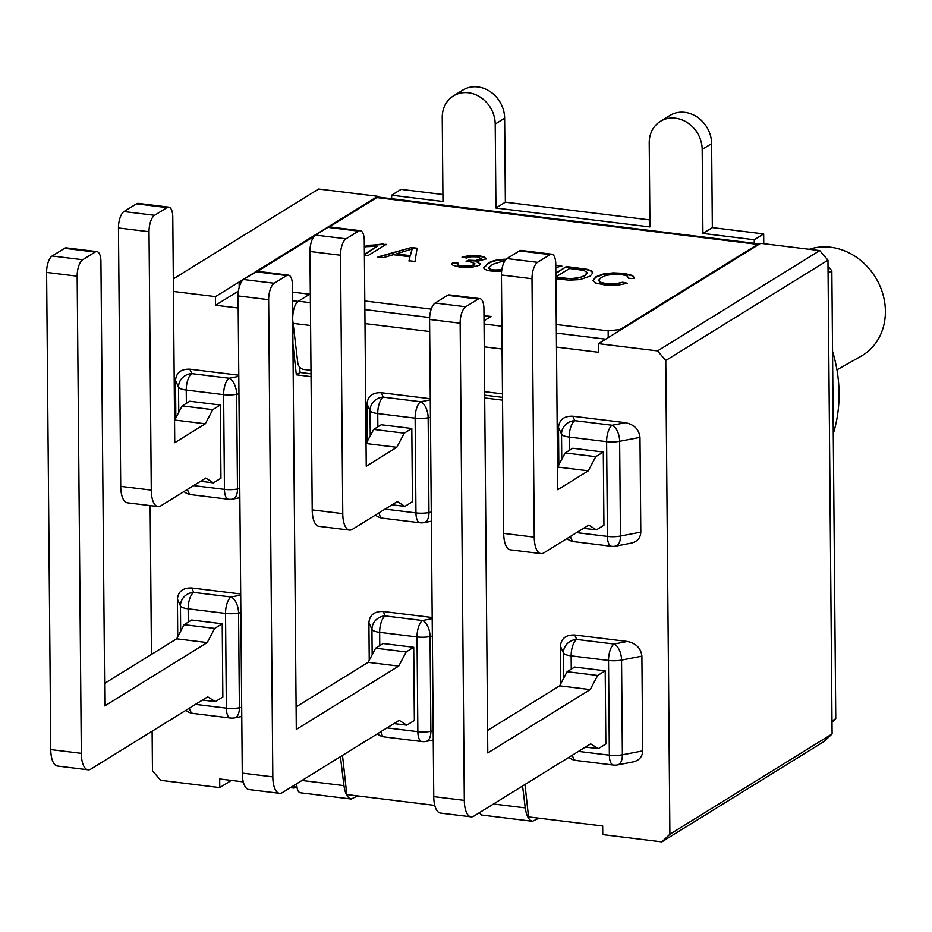 <?xml version="1.0" encoding="UTF-8"?>
<svg xmlns="http://www.w3.org/2000/svg" width="932" height="932" viewBox="0 0 932 932"><rect width="100%" height="100%" fill="white"/><g stroke="black" fill="none" stroke-linecap="round" stroke-linejoin="round"><path stroke-width="1.4" d="M484.663 395.145L502.511 397.335M238.196 308.014L215.548 305.242L215.478 296.621L173.434 291.46M243.264 781.866L219.684 778.966L219.766 787.587L160.688 780.329L152.464 770.717L152.114 731.201M151.45 654.404L150.145 505.61M294.081 785.35L293.825 788.076L290.376 787.645M434.766 805.376L346.797 794.577L342.498 755.409M524.984 784.499L528.537 816.898L602.678 825.997L602.748 834.618L661.825 841.864L669.898 834.257L665.763 360.521L657.538 350.91L598.461 343.652L598.542 352.273L556.486 347.1M484.687 397.941L502.534 400.131M364.995 323.59L429.687 331.536M311.043 376.621L296.329 374.815L292.928 343.815M669.898 834.257L832.101 733.927L824.028 741.534L661.825 841.864M219.766 787.587L231.369 780.399M296.854 786.2L293.825 788.076M832.101 733.927L827.966 260.191L819.741 250.58L657.538 350.91M827.966 260.191L665.763 360.521M598.461 343.652L760.663 243.322L819.741 250.58M311.02 373.814L300.104 372.474L296.329 374.815M300.104 372.474L299.487 366.928M173.317 278.901L318.604 189.033L377.681 196.291L377.681 197.2M215.478 296.621L377.681 196.291M215.548 305.242L238.429 291.087M833.278 433.718A139.183 121.02 -121.7 0 0 832.556 351.364M462.004 257.162L469.542 255.508L478.617 255.694L483.918 256.824L486.411 258.816L476.287 261.659L480.411 263.942L479.188 265.352L471.371 267.391L460.163 267.251L452.952 265.294L451.88 263.873L452.719 262.533L457.857 262.94L457.95 264.991L462.039 266.109L468.924 266.144L473.992 264.758L474.854 263.593L469.798 261.601L466.105 261.333L468.621 260.191L475.716 260.517L481.18 258.56L476.869 256.848L471.347 256.778L466.454 257.989L462.004 257.162M393.316 254.716L383.506 257.593L377.973 256.917L411.408 247.504L417.093 248.203L414.996 261.461L409.02 260.727L409.952 256.754L393.316 254.716M364.389 254.226L377.285 246.246L364.866 246.735L367.033 245.384L386.174 244.347L367.86 255.671L364.4 255.251M329.415 226.895L376.808 197.584L757.763 244.359L620.083 329.532L608.153 330.86L556.288 324.499M240.456 283.759L239.128 282.745L242.169 280.87M257.558 271.352L314.037 236.413M292.695 317.497C293.079 309.226 294.978 303.797 298.403 301.211L309.715 294.209L292.473 292.1M484.011 320.818L491.024 316.472L483.964 315.61M431.213 309.133L364.796 300.978M501.661 271.037C491.222 271.69 485.234 270.641 483.673 267.88L487.599 263.721C491.211 260.867 497.408 259.376 506.158 259.236M561.786 266.401L556.439 265.305L561.786 265.97L555.798 267.624M555.845 273.076L566.423 266.54L586.822 269.243L591.331 270.769L592.95 272.785L590.119 276.14L580.03 279.6L569.126 280.171L555.891 278.761M634.156 278.563L628.448 278.284L627.341 276L621.691 274.614L613.023 274.311L606.021 275.453L601.257 277.468L598.659 280.159L600.651 282.326L606.522 283.689L615.155 283.887L622.751 282.233L627.364 283.27L616.926 285.332L604.88 285.017L595.676 282.99L593.043 280.369L595.839 276.816L603.179 274.031L613.128 272.866L623.811 273.356L632.432 275.453L634.401 277.666L634.156 278.563M479.211 812.809L481.751 815.046L532.487 821.278L538.976 818.179M296.749 783.707C296.842 789.253 298.065 792.27 300.442 792.783L351.178 799.015L357.667 795.916M310.985 370.353L303.937 369.48A6.734 5.86 58.3 0 1 297.821 363.061L292.718 320.084M298.124 301.397L292.555 300.71M605.718 339.166L556.369 333.108M429.629 317.544L364.878 309.587M502.476 393.863L485.246 391.743A6.734 5.86 58.3 0 1 484.628 391.638M340.413 756.702L343.943 785.618C345.131 793.633 347.543 798.095 351.178 799.015M532.487 821.278C528.84 820.358 526.429 815.896 525.24 807.881L522.572 785.991M835.759 718.665L831.845 270.781L828.082 273.111L831.985 721.007L835.759 718.665L831.996 722.218M831.845 270.781L828.024 266.296M620.083 329.532L620.083 330.278M757.763 244.359A13.467 5.452 -83 0 1 759.51 243.916A13.467 5.452 -83 0 1 759.662 243.939M608.212 337.617L608.153 330.86M239.175 287.429L239.128 282.745M759.51 243.916L378.567 197.13A13.467 5.452 97 0 0 376.808 197.584M364.4 254.657L377.285 246.246M364.866 247.155L367.033 245.384M367.033 245.815L383.052 243.963M383.064 244.394L386.174 244.778M377.973 257.349L411.408 247.504M411.42 247.935L417.105 248.634M409.032 261.158L409.952 256.754M410.29 255.345L412.189 248.995L396.787 253.69L410.29 255.776L412.189 248.995M410.29 255.776L396.787 253.69M480.376 264.082L476.287 261.659M451.915 264.082L452.719 262.533M452.731 262.964L457.868 263.372M457.344 264.443L457.95 265.422L462.039 266.54L468.924 266.575L474.004 265.189L474.854 264.012M466.105 261.764L468.621 260.191M468.621 260.622L475.716 260.948L480.504 259.842L481.133 258.793M462.761 257.302L469.542 255.927L478.617 256.125L483.918 257.255L486.387 258.991M488.799 268.125L488.776 268.265C490.605 270.466 494.962 270.967 501.835 269.732M505.109 260.494L492.597 264.327L488.764 267.834C490.651 270.059 495.043 270.536 501.917 269.278M483.696 268.02L487.611 264.152C491.152 261.356 497.21 259.853 505.761 259.644M555.845 273.507L566.423 266.54M566.423 266.971L586.834 269.674L591.342 271.2L592.938 273.064M555.88 277.177L570.5 278.715L580.193 277.503L584.76 275.453L587.113 272.482L584.213 270.606L577.805 269.534L569.499 268.509L555.565 277.13M555.88 277.608L574.986 278.994L584.76 275.884L587.16 273.076M628.599 278.284L628.634 277.526M598.647 280.672L600.651 282.757L606.522 284.12L615.155 284.318L622.751 282.233M622.751 282.664L627.376 283.689M593.055 280.544L595.851 277.247L603.179 274.451L613.128 273.297L623.823 273.787L632.432 275.884L634.366 277.794M809.291 249.298A59.706 51.912 58.3 0 1 885.4 311.172A59.706 51.912 58.3 0 1 861.075 356.21L836.948 369.841M565.188 452.929L572.737 448.257L603.295 452.02L595.746 456.68L565.188 452.929L557.534 467.188M603.295 452.02L603.936 525.229L596.387 529.889L583.537 528.316M596.387 529.889L588.768 525.089L543.869 552.851A22.45 9.099 -83 0 1 540.944 553.596A22.45 9.099 -83 0 1 534.257 537.147L531.997 278.75A13.467 5.452 -83 0 1 537.543 262.335L549.997 254.634A13.467 5.452 -83 0 1 551.744 254.18A13.467 5.452 -83 0 1 555.763 264.059L557.732 489.719L588.29 470.823L557.732 467.072M540.944 553.596L510.398 549.845A22.45 9.099 -83 0 1 503.699 533.395L501.439 274.998A13.467 5.452 -83 0 1 506.985 258.583L519.439 250.883A13.467 5.452 -83 0 1 521.186 250.428L551.744 254.18M588.29 470.823L595.746 456.68M373.697 429.407L381.246 424.747L411.804 428.499L404.255 433.17L373.697 429.407L366.043 443.679M411.804 428.499L412.445 501.707L404.896 506.379L392.046 504.806M404.896 506.379L397.265 501.567L352.378 529.341A22.45 9.099 -83 0 1 349.453 530.087A22.45 9.099 -83 0 1 342.766 513.637L340.506 255.24A13.467 5.452 -83 0 1 346.052 238.813L358.505 231.113A13.467 5.452 -83 0 1 360.253 230.67A13.467 5.452 -83 0 1 364.272 240.538L366.241 466.21L396.799 447.302L366.241 443.55M349.453 530.087L318.895 526.335A22.45 9.099 -83 0 1 312.208 509.886L309.948 251.489A13.467 5.452 -83 0 1 315.494 235.062L327.947 227.361A13.467 5.452 -83 0 1 329.695 226.919L360.253 230.67M396.799 447.302L404.255 433.17M213.405 482.858L205.774 478.058L160.887 505.82A22.45 9.099 -83 0 1 157.962 506.565A22.45 9.099 -83 0 1 151.275 490.115L149.015 231.719A13.467 5.452 -83 0 1 154.561 215.304L167.014 207.603A13.467 5.452 -83 0 1 168.762 207.149A13.467 5.452 -83 0 1 172.781 217.028L174.75 442.688L205.308 423.792L212.764 409.649L182.206 405.898L189.755 401.226L220.313 404.989L220.954 478.198L213.405 482.858L200.555 481.285M212.764 409.649L220.313 404.989M157.962 506.565L127.404 502.814A22.45 9.099 -83 0 1 120.717 486.364L118.457 227.967A13.467 5.452 -83 0 1 124.003 211.552L136.456 203.852A13.467 5.452 -83 0 1 138.204 203.397L168.762 207.149M174.552 420.157L182.206 405.898M205.308 423.792L174.75 420.041M430.281 398.721L381.305 392.698C372.567 392.407 367.802 396.123 366.998 403.847L367.336 441.488M375.608 648.194L383.157 643.523L413.715 647.274L406.166 651.946L375.608 648.194L368.152 662.337L296.096 706.899M413.715 647.274L414.356 720.494L406.806 725.154L393.956 723.582M406.806 725.154L399.176 720.343L282.431 792.561A22.45 9.099 -83 0 1 279.507 793.307A22.45 9.099 -83 0 1 272.82 776.869L268.649 299.685A13.467 5.452 -83 0 1 274.194 283.27L286.648 275.569A13.467 5.452 -83 0 1 288.396 275.115A13.467 5.452 -83 0 1 292.415 284.982L296.294 729.43L398.71 666.089L368.152 662.337M279.507 793.307L248.949 789.555A22.45 9.099 -83 0 1 242.262 773.106L238.091 295.933A13.467 5.452 -83 0 1 243.636 279.518L256.09 271.818A13.467 5.452 -83 0 1 257.838 271.363L288.396 275.115M398.71 666.089L406.166 651.946M215.315 701.645L207.685 696.833L90.94 769.051A22.45 9.099 -83 0 1 88.016 769.797A22.45 9.099 -83 0 1 81.317 753.347L77.158 276.175A13.467 5.452 -83 0 1 82.703 259.748L95.146 252.048A13.467 5.452 -83 0 1 96.905 251.605A13.467 5.452 -83 0 1 100.924 261.473L104.803 705.92L207.219 642.567L214.675 628.424L184.117 624.673L191.666 620.013L222.224 623.764L222.853 696.973L215.315 701.645L202.465 700.06M177.744 636.742L177.418 599.113C178.222 591.389 182.987 587.673 191.724 587.964L240.689 593.975M432.192 617.497L383.215 611.485C374.478 611.194 369.713 614.91 368.909 622.634L369.235 660.264M214.675 628.424L222.224 623.764M88.016 769.797L57.458 766.046A22.45 9.099 -83 0 1 50.759 749.596L46.6 272.424A13.467 5.452 -83 0 1 52.145 255.997L64.588 248.296A13.467 5.452 -83 0 1 66.347 247.854L96.905 251.605M104.605 683.389L176.661 638.816L184.117 624.673M207.219 642.567L176.661 638.816M175.833 417.967L175.507 380.338C176.311 372.614 181.076 368.897 189.813 369.188L238.79 375.2M639.981 437.376C639.037 429.431 634.203 424.538 625.454 422.685L572.796 416.22C564.07 415.928 559.293 419.645 558.489 427.369L561.53 434.161A13.467 3.81 -0.5 0 0 569.231 437.073L606.616 441.663A13.467 3.81 -0.5 0 0 619.64 441.29L639.981 437.376L640.808 532.125C640.505 537.962 637.337 541.632 631.279 543.123L615.644 546.14A13.467 7.037 -100.9 0 0 620.467 536.04L640.808 532.125M558.489 427.369L558.827 464.998M585.447 747.091L598.297 748.676L605.847 744.004L605.206 670.795L574.648 667.044L567.099 671.704L597.657 675.455L605.206 670.795M641.892 656.151C640.948 648.218 636.113 643.313 627.364 641.461L574.706 634.995C565.98 634.704 561.204 638.42 560.4 646.144L563.441 652.936A13.467 3.81 -0.5 0 0 571.141 655.848L608.526 660.438A13.467 3.81 -0.5 0 0 621.551 660.077L641.892 656.151L642.719 750.901C642.416 756.737 639.236 760.407 633.189 761.91L617.555 764.916A13.467 7.037 -100.9 0 0 622.378 754.815L642.719 750.901M560.4 646.144L560.738 683.773M763.762 243.706L763.681 233.909L712.339 227.606L702.914 233.431L702.18 149.458A29.183 25.374 -121.7 0 0 687.734 122.884A29.183 25.374 -121.7 0 0 660.345 121.381A29.183 25.374 -121.7 0 0 649.22 142.946L649.953 226.93L495.94 208.022L495.207 124.038A29.183 25.374 58.3 0 0 480.761 97.476A29.183 25.374 58.3 0 0 453.371 95.961A29.183 25.374 58.3 0 0 442.246 117.537L442.968 201.51L391.638 195.207L391.673 198.737M712.339 227.606L711.617 143.621A29.183 25.374 -121.7 0 0 697.159 117.059A29.183 25.374 -121.7 0 0 669.782 115.545L660.345 121.381M763.681 233.909L754.256 239.734L702.914 233.431M754.279 243.275L754.256 239.734M442.91 194.508L401.063 189.371L391.638 195.207M649.884 219.929L505.365 202.186L495.94 208.022M453.371 95.961L462.796 90.136A29.183 25.374 58.3 0 1 490.185 91.639A29.183 25.374 58.3 0 1 504.631 118.201L505.365 202.186M598.297 748.676L590.667 743.864L473.922 816.082A22.45 9.099 -83 0 1 470.998 816.828A22.45 9.099 -83 0 1 464.311 800.378L460.14 323.206A13.467 5.452 -83 0 1 465.685 306.779L478.139 299.079A13.467 5.452 -83 0 1 479.887 298.636A13.467 5.452 -83 0 1 483.906 308.504L487.786 752.951L590.201 689.598L559.643 685.847L567.099 671.704M470.998 816.828L440.44 813.077A22.45 9.099 -83 0 1 433.753 796.627L429.582 319.455A13.467 5.452 -83 0 1 435.127 303.028L447.581 295.327A13.467 5.452 -83 0 1 449.329 294.885L479.887 298.636M487.587 730.42L559.643 685.847M590.201 689.598L597.657 675.455M298.403 301.211L310.403 302.69M484.046 324.01L501.894 326.2M310.601 325.513L292.986 323.346M502.092 349.022L484.244 346.832M301.98 780.468L343.943 785.618M493.471 803.99L525.24 807.881M531.997 278.75L501.439 274.998M534.257 537.147L503.699 533.395M537.543 262.335L506.985 258.583M549.997 254.634L519.439 250.883M340.506 255.24L309.948 251.489M342.766 513.637L312.208 509.886M346.052 238.813L315.494 235.062M358.505 231.113L327.947 227.361M149.015 231.719L118.457 227.967M151.275 490.115L120.717 486.364M154.561 215.304L124.003 211.552M167.014 207.603L136.456 203.852M385.079 509.105L415.952 512.903A13.467 5.452 97 0 0 419.959 522.77L382.586 518.18A13.467 5.452 -83 0 1 379.009 512.868M366.998 403.847L370.039 410.639A13.467 3.81 -0.5 0 0 377.74 413.563L415.124 418.153L415.952 512.903A13.467 3.81 179.5 0 0 428.965 512.53L431.271 512.087M381.305 392.698L383.285 397.137A13.467 5.452 -83 0 0 377.74 413.563L377.856 426.844M370.249 435.943L370.039 410.639A13.467 12.827 155.9 0 1 383.285 397.137L420.67 401.727A13.467 5.452 97 0 0 415.124 418.153A13.467 3.81 -0.5 0 0 428.149 417.781L428.965 512.53A13.467 7.037 -100.9 0 1 424.153 522.619A13.467 13.467 0 0 1 419.959 522.77M430.293 399.875L420.67 401.727A13.467 7.037 -100.9 0 1 428.149 417.781L430.444 417.338M268.649 299.685L238.091 295.933M272.82 776.869L242.262 773.106M274.194 283.27L243.636 279.518M286.648 275.569L256.09 271.818M241.679 707.341L239.384 707.784A13.467 3.81 179.5 0 1 226.36 708.157L225.532 613.407L188.159 608.817A13.467 5.452 -83 0 1 193.705 592.403L191.724 587.964M188.276 622.11L188.159 608.817A13.467 3.81 -0.5 0 1 180.447 605.905L177.418 599.113M241.761 716.498L234.573 717.885A13.467 13.467 0 0 1 230.379 718.024A13.467 5.452 97 0 1 226.36 708.157L195.499 704.371M180.668 631.209L180.447 605.905A13.467 12.827 155.9 0 1 193.705 592.403L231.078 596.993A13.467 5.452 97 0 0 225.532 613.407A13.467 3.81 -0.5 0 0 238.557 613.046A13.467 7.037 -100.9 0 0 231.078 596.993L240.701 595.14M240.852 612.604L238.557 613.046L239.384 707.784A13.467 7.037 -100.9 0 1 234.573 717.885M230.379 718.024L192.994 713.434A13.467 5.452 -83 0 1 189.429 708.122M386.99 727.88L417.851 731.678A13.467 5.452 97 0 0 421.87 741.546L384.497 736.956A13.467 5.452 -83 0 1 380.92 731.643M368.909 622.634L371.938 629.426A13.467 3.81 -0.5 0 0 379.65 632.339L417.023 636.929L417.851 731.678A13.467 3.81 179.5 0 0 430.875 731.305L433.17 730.863M383.215 611.485L385.196 615.924A13.467 5.452 -83 0 0 379.65 632.339L379.767 645.62M372.159 654.718L371.938 629.426A13.467 12.827 155.9 0 1 385.196 615.924L422.569 620.514A13.467 5.452 97 0 0 417.023 636.929A13.467 3.81 -0.5 0 0 430.048 636.556L430.875 731.305A13.467 7.037 -100.9 0 1 426.064 741.406A13.467 13.467 0 0 1 421.87 741.546M432.192 618.65L422.569 620.514A13.467 7.037 -100.9 0 1 430.048 636.556L432.343 636.113M77.158 276.175L46.6 272.424M81.317 753.347L50.759 749.596M82.703 259.748L52.145 255.997M95.146 252.048L64.588 248.296M239.769 488.566L237.474 489.009A13.467 3.81 179.5 0 1 224.449 489.382L223.622 394.632L186.249 390.042A13.467 5.452 -83 0 1 191.794 373.627L189.813 369.188M186.365 403.323L186.249 390.042A13.467 3.81 -0.5 0 1 178.536 387.13L175.507 380.338M239.85 497.723L232.662 499.109A13.467 13.467 0 0 1 228.468 499.249A13.467 5.452 97 0 1 224.449 489.382L193.588 485.595M178.758 412.433L178.536 387.13A13.467 12.827 155.9 0 1 191.794 373.627L229.167 378.217A13.467 5.452 97 0 0 223.622 394.632A13.467 3.81 -0.5 0 0 236.646 394.259A13.467 7.037 -100.9 0 0 229.167 378.217L238.79 376.365M238.941 393.817L236.646 394.259L237.474 489.009A13.467 7.037 -100.9 0 1 232.662 499.109M228.468 499.249L191.095 494.659A13.467 5.452 -83 0 1 187.518 489.347M576.582 532.626L607.443 536.413A13.467 5.452 97 0 0 611.45 546.28L574.077 541.69A13.467 5.452 -83 0 1 570.512 536.378M572.796 416.22L574.776 420.658L612.161 425.248A13.467 5.452 97 0 0 606.616 441.663L607.443 536.413A13.467 3.81 179.5 0 0 620.467 536.04L619.64 441.29A13.467 7.037 -100.9 0 0 612.161 425.248L625.454 422.685M561.751 459.464L561.53 434.161A13.467 12.827 155.9 0 1 574.776 420.658A13.467 5.452 -83 0 0 569.231 437.073L569.347 450.354M578.492 751.402L609.353 755.188A13.467 5.452 97 0 0 613.361 765.056L575.988 760.465A13.467 5.452 -83 0 1 572.411 755.153M574.706 634.995L576.687 639.434L614.072 644.024A13.467 5.452 97 0 0 608.526 660.438L609.353 755.188A13.467 3.81 179.5 0 0 622.378 754.815L621.551 660.077A13.467 7.037 -100.9 0 0 614.072 644.024L627.364 641.461M563.662 678.24L563.441 652.936A13.467 12.827 155.9 0 1 576.687 639.434A13.467 5.452 -83 0 0 571.141 655.848L571.258 669.141M711.617 143.621L702.18 149.458M504.631 118.201L495.207 124.038M460.14 323.206L429.582 319.455M464.311 800.378L433.753 796.627M465.685 306.779L435.127 303.028M478.139 299.079L447.581 295.327M375.48 515.047A13.467 13.467 0 0 0 382.586 518.18M431.341 521.233L424.153 522.619M185.899 710.312A13.467 13.467 0 0 0 192.994 713.434M377.39 733.833A13.467 13.467 0 0 0 384.497 736.956M433.252 740.02L426.064 741.406M183.988 491.537A13.467 13.467 0 0 0 191.095 494.659M566.971 538.568A13.467 13.467 0 0 0 574.077 541.69M611.45 546.28A13.467 13.467 0 0 0 615.644 546.14M568.881 757.343A13.467 13.467 0 0 0 575.988 760.465M613.361 765.056A13.467 13.467 0 0 0 617.555 764.916"/></g></svg>

